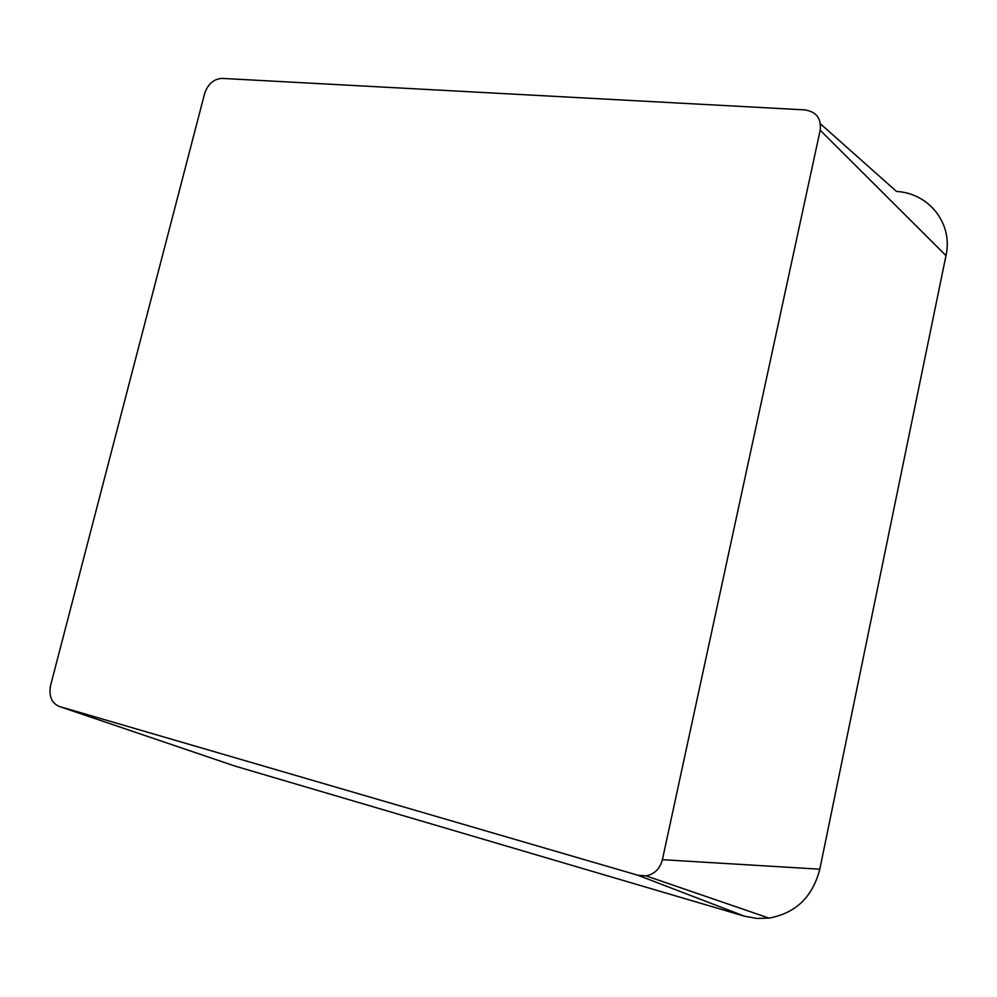 <?xml version="1.0" encoding="UTF-8"?>
<svg xmlns="http://www.w3.org/2000/svg" width="997" height="997" viewBox="0 0 997 997"><rect width="100%" height="100%" fill="white"/><g stroke="black" fill="none" stroke-linecap="round" stroke-linejoin="round"><path stroke-width="1.5" d="M662.394 859.688C659.989 868.761 654.531 874.157 646.006 875.865L638.08 875.304L59.284 706.462C51.557 703.084 48.666 696.08 50.585 685.462L204.659 93.456C207.887 84.047 213.645 79.025 221.932 78.389L804.716 109.882C816.344 111.664 821.491 118.444 820.182 130.208L662.394 859.688L819.808 869.197C812.68 896.876 795.756 913.177 769.048 918.112L756.623 918.436L744.323 916.143L234.906 766.057L59.284 706.462M820.469 123.865L896.54 191.461C929.042 193.144 953.257 223.64 945.991 255.618L819.808 869.197M744.323 916.143L638.08 875.304M945.991 255.618L820.182 130.208M646.006 875.865L769.048 918.112"/></g></svg>
